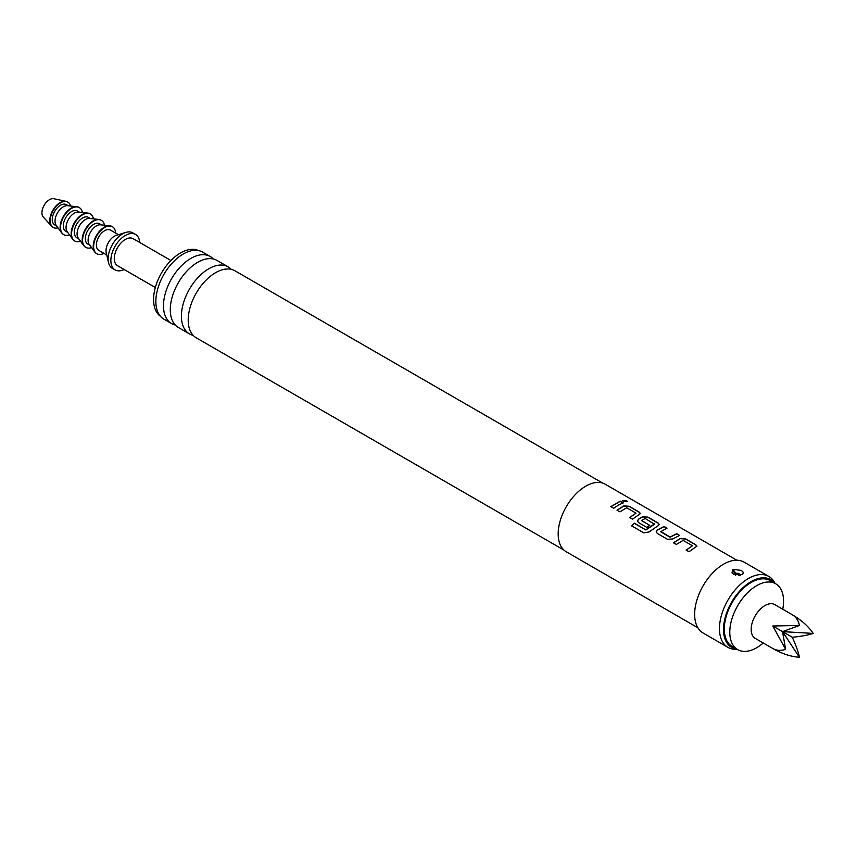 <?xml version="1.0" encoding="UTF-8"?>
<svg xmlns="http://www.w3.org/2000/svg" width="856" height="856" viewBox="0 0 856 856"><rect width="100%" height="100%" fill="white"/><g stroke="black" fill="none" stroke-linecap="round" stroke-linejoin="round"><path stroke-width="1.28" d="M626.71 500.674L627.405 501.605L623.264 501.466L622.601 500.471L626.71 500.674M622.59 500.514L626.656 500.856L627.373 501.691M602.71 483.116L234.919 270.774A38.702 22.342 120 0 0 220.976 270.196A38.702 22.342 120 0 0 215.573 272.69A38.702 22.342 120 0 0 188.748 326.018A38.702 22.342 120 0 0 196.217 337.799L564.018 550.14M228.124 266.847L216.996 260.427A38.702 22.342 120 0 0 203.054 259.85A38.702 22.342 120 0 0 197.65 262.343A38.702 22.342 120 0 0 170.826 315.671A38.702 22.342 120 0 0 178.305 327.452L189.422 333.872A38.702 22.342 -60 0 1 183.494 302.864A38.702 22.342 -60 0 1 208.768 268.763A38.702 22.342 -60 0 1 228.124 266.847A38.702 22.342 -60 0 1 231.216 269.33M673.501 542.907L680.21 538.649L685.592 539.045L695.725 544.898L696.848 546.288M686.148 550.205L692.472 545.764L683.12 540.361L676.379 544.437L673.479 542.768L680.22 538.488L685.613 538.873L695.746 544.726L696.87 546.203L689.016 551.735L686.127 550.066L692.472 545.764M656.263 531.961L657.365 530.121L664.074 526.622L666.963 528.291M660.639 531.383L669.991 537.022L676.732 533.748L679.632 535.417L672.891 538.938L667.498 539.312L657.365 533.459L656.242 531.886L657.355 529.96L664.096 526.451L666.995 528.12L660.639 531.769L670.002 537.172L676.711 533.919L679.611 535.589M637.442 521.09L638.544 519.25L642.578 516.928L647.96 517.313L658.093 523.166L659.216 524.557M631.632 525.948L634.392 523.358L645.852 529.971L654.519 524.236L645.167 518.458L641.497 520.576L649.725 525.327L646.847 527.392L638.555 522.599L637.431 521.026L638.533 519.1L642.588 516.757L647.981 517.142L658.114 522.995L659.238 524.471L658.125 525.723L649.03 531.961L643.744 532.849L631.589 525.83L634.36 523.219L645.809 529.832L654.53 523.861M641.497 520.341L649.736 525.477M617.058 510.315L623.757 506.057L629.139 506.452L639.272 512.305L640.406 513.696M629.695 517.613L636.029 513.172L626.667 507.769L619.926 511.845L617.026 510.176L623.767 505.896L629.16 506.281L639.293 512.134L640.416 513.611L632.563 519.143L629.674 517.473L636.029 513.172M610.884 506.752L620.268 501.327L623.157 502.996M792.282 614.736L774.701 604.582A19.495 11.256 120 0 0 755.206 615.838A19.495 11.256 120 0 0 755.206 638.351L772.786 648.506C776.702 650.667 780.982 650.945 785.626 649.33L772.786 625.993L799.418 625.447C798.488 620.621 796.112 617.048 792.282 614.736L792.282 614.736C801.462 620.14 808.438 626.357 813.2 633.408C808.438 635.088 801.462 636.372 792.282 637.249C796.112 645.638 798.488 652.315 799.418 657.28C790.923 656.68 782.052 653.759 772.786 648.506L772.786 648.506M763.252 642.995A38.017 21.946 -60 0 1 756.683 647.735A38.017 21.946 -60 0 1 737.669 649.618A38.017 21.946 -60 0 1 731.848 619.155A38.017 21.946 -60 0 1 756.683 585.654A38.017 21.946 -60 0 1 775.686 583.771A38.017 21.946 -60 0 1 782.748 609.237M737.669 649.618L732.158 646.43A38.017 21.946 -60 0 1 726.337 615.967A38.017 21.946 -60 0 1 751.172 582.476A38.017 21.946 -60 0 1 770.175 580.593L775.686 583.771M53.019 227.322A14.616 8.442 -60 0 1 52.815 227.204A14.616 8.442 -60 0 1 51.595 226.209L43.249 216.975A10.721 6.195 -60 0 1 42.8 208.201A10.721 6.195 -60 0 1 49.509 199.662A10.721 6.195 -60 0 1 53.789 198.72L65.966 201.321A14.616 8.442 -60 0 1 67.431 201.877A14.616 8.442 -60 0 1 67.635 202.005M51.595 226.209A14.616 8.442 -60 0 1 50.975 214.257A14.616 8.442 -60 0 1 60.123 202.605A14.616 8.442 -60 0 1 65.966 201.321M57.983 227.824A14.616 8.442 -60 0 1 53.222 227.439A14.616 8.442 -60 0 1 50.986 215.723A14.616 8.442 -60 0 1 60.541 202.84A14.616 8.442 -60 0 1 67.849 202.112A14.616 8.442 -60 0 1 70.556 206.039M63.558 234.533A15.601 9.009 -60 0 1 63.355 234.416A15.601 9.009 -60 0 1 61.664 232.875L56.175 225.342A11.695 6.752 -60 0 1 56.111 215.787A11.695 6.752 -60 0 1 63.291 206.82A11.695 6.752 -60 0 1 67.506 205.718L76.773 206.703A15.601 9.009 -60 0 1 78.945 207.398A15.601 9.009 -60 0 1 79.148 207.526M56.71 226.07L54.688 224.903A11.695 6.752 -60 0 1 52.89 215.541A11.695 6.752 -60 0 1 60.541 205.226A11.695 6.752 -60 0 1 66.383 204.648L68.405 205.815M61.664 232.875A15.601 9.009 -60 0 1 61.568 220.131A15.601 9.009 -60 0 1 71.155 208.169A15.601 9.009 -60 0 1 76.773 206.703M69.486 234.854A15.601 9.009 -60 0 1 63.761 234.651A15.601 9.009 -60 0 1 61.375 222.153A15.601 9.009 -60 0 1 71.562 208.415A15.601 9.009 -60 0 1 79.362 207.644A15.601 9.009 -60 0 1 82.39 212.502M74.59 240.9A15.601 9.009 -60 0 1 74.376 240.782A15.601 9.009 -60 0 1 72.685 239.241L67.207 231.709A11.695 6.752 -60 0 1 67.132 222.153A11.695 6.752 -60 0 1 74.322 213.187A11.695 6.752 -60 0 1 78.538 212.085L87.794 213.069A15.601 9.009 -60 0 1 89.976 213.765A15.601 9.009 -60 0 1 90.18 213.893M67.731 232.447L65.719 231.281A11.695 6.752 -60 0 1 63.922 221.907A11.695 6.752 -60 0 1 71.562 211.593A11.695 6.752 -60 0 1 77.415 211.015L79.437 212.181M72.685 239.241A15.601 9.009 -60 0 1 72.599 226.498A15.601 9.009 -60 0 1 82.176 214.535A15.601 9.009 -60 0 1 87.794 213.069M80.517 241.221A15.601 9.009 -60 0 1 74.793 241.018A15.601 9.009 -60 0 1 72.407 228.52A15.601 9.009 -60 0 1 82.593 214.781A15.601 9.009 -60 0 1 90.394 214.011A15.601 9.009 -60 0 1 93.422 218.869M85.621 247.266A15.601 9.009 -60 0 1 85.407 247.149A15.601 9.009 -60 0 1 83.717 245.608L78.228 238.075A11.695 6.752 -60 0 1 78.163 228.52A11.695 6.752 -60 0 1 85.343 219.553A11.695 6.752 -60 0 1 89.559 218.451L98.825 219.436A15.601 9.009 -60 0 1 101.008 220.131A15.601 9.009 -60 0 1 101.211 220.26M78.763 238.813L76.74 237.647A11.695 6.752 -60 0 1 74.954 228.274A11.695 6.752 -60 0 1 82.593 217.959A11.695 6.752 -60 0 1 88.436 217.381L90.458 218.548M83.717 245.608A15.601 9.009 -60 0 1 83.621 232.864A15.601 9.009 -60 0 1 93.208 220.901A15.601 9.009 -60 0 1 98.825 219.436M91.549 247.587A15.601 9.009 -60 0 1 85.825 247.384A15.601 9.009 -60 0 1 83.428 234.886A15.601 9.009 -60 0 1 93.614 221.148A15.601 9.009 -60 0 1 101.415 220.377A15.601 9.009 -60 0 1 104.453 225.235M96.642 253.633A15.601 9.009 -60 0 1 96.439 253.515A15.601 9.009 -60 0 1 94.749 251.974L89.259 244.441A11.695 6.752 -60 0 1 89.195 234.886A11.695 6.752 -60 0 1 96.375 225.92A11.695 6.752 -60 0 1 100.591 224.818L109.857 225.802A15.601 9.009 -60 0 1 112.029 226.498A15.601 9.009 -60 0 1 112.232 226.626M89.794 245.18L87.772 244.014A11.695 6.752 -60 0 1 85.974 234.64A11.695 6.752 -60 0 1 93.614 224.326A11.695 6.752 -60 0 1 99.467 223.748L101.49 224.914M94.749 251.974A15.601 9.009 -60 0 1 94.652 239.231A15.601 9.009 -60 0 1 104.229 227.279A15.601 9.009 -60 0 1 109.857 225.802M103.961 253.355A15.601 9.009 -60 0 1 96.846 253.751A15.601 9.009 -60 0 1 94.46 241.253A15.601 9.009 -60 0 1 104.646 227.514A15.601 9.009 -60 0 1 112.446 226.744A15.601 9.009 -60 0 1 115.656 233.1M124.152 269.522A20.469 11.824 -60 0 1 115.089 269.908L112.329 268.324A20.469 11.824 -60 0 1 108.466 262.492L106.24 252.616A11.695 6.752 -60 0 1 114.297 236.267A11.695 6.752 -60 0 1 116.148 235.443L125.821 232.425A20.469 11.824 -60 0 1 132.798 232.864L135.558 234.458A20.469 11.824 -60 0 1 139.753 242.505M106.775 254.981L98.804 250.38A11.695 6.752 -60 0 1 97.006 241.007A11.695 6.752 -60 0 1 104.646 230.692A11.695 6.752 -60 0 1 110.499 230.114L118.47 234.715M108.466 262.492A20.469 11.824 -60 0 1 122.569 233.881A20.469 11.824 -60 0 1 125.821 232.425M115.089 269.908A20.469 11.824 -60 0 1 111.954 253.504A20.469 11.824 -60 0 1 125.329 235.475A20.469 11.824 -60 0 1 135.558 234.458M155.332 287.52L117.529 265.692A15.601 9.009 -60 0 1 115.132 253.194A15.601 9.009 -60 0 1 125.329 239.455A15.601 9.009 -60 0 1 133.119 238.674L170.933 260.502M160.489 316.324A38.017 21.946 -60 0 1 155.91 285.572A38.017 21.946 -60 0 1 180.466 252.98A38.017 21.946 -60 0 1 198.453 250.573M175.202 324.97A38.702 22.342 -60 0 1 171.5 323.525A38.702 22.342 -60 0 1 165.572 292.517A38.702 22.342 -60 0 1 190.856 258.416A38.702 22.342 -60 0 1 210.202 256.5A38.702 22.342 -60 0 1 213.294 258.983M733.271 569.358L731.987 572.835L733.881 574.387L742.184 574.504C743.864 573.028 743.425 571.637 740.879 570.353L733.271 569.358A7.8 4.505 -120 0 0 736.01 573.242L739.081 573.456L739.445 575.232L738.76 575.628A7.8 4.505 60 0 1 738.76 575.628M742.184 574.504L742.773 574.066M775.076 583.418L774.487 582.348A40.938 23.636 120 0 0 768.881 576.462L744.067 562.135A40.938 23.636 120 0 0 723.598 564.168A40.938 23.636 120 0 0 696.848 600.238A40.938 23.636 120 0 0 703.129 633.044L727.942 647.371A40.938 23.636 120 0 0 735.839 649.287L737.059 649.265M768.881 576.462A40.938 23.636 120 0 0 748.412 578.495A40.938 23.636 120 0 0 721.662 614.565A40.938 23.636 120 0 0 727.942 647.371M774.798 583.257A39.119 22.588 120 0 0 751.172 581.566A39.119 22.588 120 0 0 724.529 620.258A39.119 22.588 120 0 0 736.781 649.105M210.202 256.5L202.572 252.103A38.702 22.342 120 0 0 183.227 254.018A38.702 22.342 120 0 0 157.943 288.119A38.702 22.342 120 0 0 163.871 319.127L171.5 323.525M193.124 335.317A38.702 22.342 -60 0 1 189.422 333.872M736.856 560.22L605.245 484.239A38.991 22.513 120 0 0 585.75 486.176A38.991 22.513 120 0 0 560.273 520.534A38.991 22.513 120 0 0 566.255 551.778L697.865 627.758M618.481 505.072L613.752 508.282L610.852 506.613L620.29 501.156L623.179 502.825L618.481 505.072M736.01 573.242L735.315 573.638A7.8 4.505 60 0 1 732.576 569.754M735.689 575.414L735.315 573.638M792.282 637.249L782.534 631.621L813.2 633.408M799.418 625.447L782.534 631.621L772.786 625.993M799.418 657.28L782.534 631.621L785.626 649.33M739.445 575.232A7.8 4.505 -120 0 0 740.697 575.264"/></g></svg>
